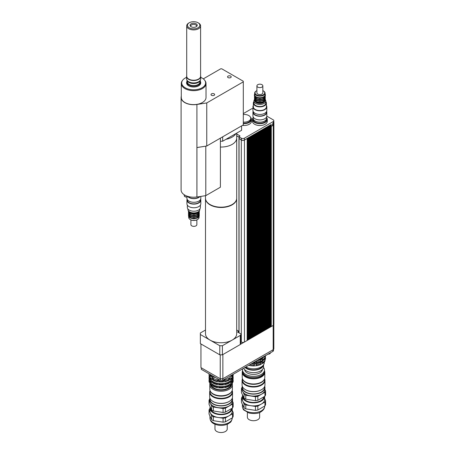 <?xml version="1.0" encoding="UTF-8"?>
<svg xmlns="http://www.w3.org/2000/svg" width="455" height="455" viewBox="0 0 455 455"><rect width="100%" height="100%" fill="white"/><g stroke="black" fill="none" stroke-linecap="round" stroke-linejoin="round"><path stroke-width="0.68" d="M241.588 125.904L241.588 130.301L222.677 141.221L222.677 136.819M220.396 141.221L222.677 141.221M230.668 77.589A1.826 1.052 180 0 1 228.677 77.816A1.826 1.052 180 0 1 227.551 76.844A1.826 1.052 180 0 1 229.377 75.786A1.826 1.052 180 0 1 231.203 76.844A1.826 1.052 180 0 1 230.668 77.589M214.123 95.328A1.826 1.052 180 0 1 212.132 95.561A1.826 1.052 180 0 1 211.006 94.583A1.826 1.052 180 0 1 212.832 93.531A1.826 1.052 180 0 1 214.658 94.583A1.826 1.052 180 0 1 214.123 95.328M190.747 26.475A2.969 1.718 180 0 1 190.685 26.128A2.969 1.718 180 0 1 193.659 24.411A2.969 1.718 180 0 1 196.628 26.123A2.969 1.718 180 0 1 196.566 26.475M196.179 26.737A3.566 2.059 0 0 0 196.913 26.123A3.566 2.059 0 0 0 193.659 23.222A3.566 2.059 0 0 0 190.4 26.123A3.566 2.059 0 0 0 196.179 26.737M198.044 27.818A6.205 3.583 180 0 1 189.269 27.818A6.205 3.583 180 0 1 189.269 22.75A6.205 3.583 180 0 1 198.044 22.75A6.205 3.583 180 0 1 198.044 27.818M189.269 22.75L188.745 23.051A6.944 4.01 0 0 0 186.709 25.89A6.944 4.01 0 0 0 190.998 29.592A6.944 4.01 0 0 0 198.568 28.722A6.944 4.01 0 0 0 200.604 25.89A6.944 4.01 0 0 0 198.568 23.051L198.044 22.75M200.604 25.89L200.604 76.235A6.944 4.01 180 0 1 198.568 79.073A6.944 4.01 180 0 1 190.998 79.938A6.944 4.01 180 0 1 186.709 76.235L186.709 25.89M200.604 75.831A6.984 4.032 180 0 1 198.596 79.085A6.984 4.032 180 0 1 190.662 79.875A6.984 4.032 180 0 1 186.709 75.831M186.709 75.666A7.075 4.084 0 0 0 186.578 76.446A7.075 4.084 0 0 0 190.946 80.222A7.075 4.084 0 0 0 198.659 79.335A7.075 4.084 0 0 0 200.735 76.446A7.075 4.084 0 0 0 200.604 75.666M200.735 76.446L200.735 78.846A7.075 4.084 180 0 1 200.604 79.619A7.075 4.084 180 0 1 198.659 81.735A7.075 4.084 180 0 1 191.583 82.747A7.075 4.084 180 0 1 186.709 79.619A7.075 4.084 180 0 1 186.578 78.846L186.578 76.446M186.709 79.619L186.942 80.319A6.836 3.947 0 0 0 191.652 83.345A6.836 3.947 0 0 0 198.494 82.361A6.836 3.947 0 0 0 200.371 80.319L200.604 79.619M199.899 81.183L199.899 81.997A6.239 3.6 180 0 1 198.067 84.545A6.239 3.6 180 0 1 191.271 85.324A6.239 3.6 180 0 1 187.414 81.997L187.414 81.183M200.166 80.785A6.836 3.947 180 0 1 200.371 81.252A6.836 3.947 180 0 1 198.494 84.789A6.836 3.947 180 0 1 190.452 85.483A6.836 3.947 180 0 1 186.942 81.252A6.836 3.947 180 0 1 187.153 80.785M186.942 81.252L186.709 81.951A7.075 4.084 0 0 0 186.578 82.725A7.075 4.084 0 0 0 190.946 86.501A7.075 4.084 0 0 0 198.659 85.614A7.075 4.084 0 0 0 200.735 82.725A7.075 4.084 0 0 0 200.604 81.951L200.371 81.252M200.729 82.816A7.075 4.084 180 0 1 200.735 82.907A7.075 4.084 180 0 1 198.659 85.796A7.075 4.084 180 0 1 190.946 86.683A7.075 4.084 180 0 1 186.578 82.907A7.075 4.084 180 0 1 186.584 82.816M225.981 139.31A15.601 9.009 0 0 0 235.917 133.571M220.396 147.033A15.601 9.009 0 0 0 236.702 138.036A15.601 9.009 0 0 1 220.396 147.033M203.311 78.851L220.709 68.807L221.761 68.807L243.3 81.24L243.3 124.915L206.758 146.01L198.226 147.329A12.632 7.291 0 0 1 196.924 147.574L196.924 197.015L205.791 195.639L220.396 187.21L220.396 138.138M205.899 146.146L196.924 147.574M205.791 146.203L205.791 195.639M243.3 81.849L206.758 102.944L196.907 104.468A12.552 7.246 180 0 1 181.101 97.467L181.101 189.968A12.552 7.246 0 0 0 196.907 196.969L196.924 196.969M200.735 77.356A11.938 6.893 180 0 1 204.557 80.091A11.938 6.893 180 0 1 202.1 87.781A11.938 6.893 180 0 1 186.886 88.588A11.938 6.893 180 0 1 182.756 80.091A11.938 6.893 180 0 1 186.578 77.356M182.756 80.091L182.364 80.598A12.37 7.144 0 0 0 181.289 83.515A12.37 7.144 0 0 0 188.922 90.113A12.37 7.144 0 0 0 202.401 88.566A12.37 7.144 0 0 0 206.024 83.515A12.37 7.144 0 0 0 204.949 80.598L204.557 80.091M206.024 83.515L206.024 97.467A12.37 7.144 180 0 1 202.401 102.517A12.37 7.144 180 0 1 188.922 104.064A12.37 7.144 180 0 1 181.289 97.467L181.289 83.515M206.758 146.01L206.758 102.944M181.101 97.467A12.552 7.246 180 0 1 181.289 96.221M243.3 114.45A6.688 3.862 180 0 1 250.75 118.283A6.688 3.862 180 0 1 243.3 122.122M250.75 118.283L250.75 119.375A6.688 3.862 180 0 1 243.3 123.214M255.147 121.047A6.688 3.862 180 0 1 253.19 118.317A6.688 3.862 0 0 0 257.32 121.883A6.688 3.862 0 0 0 264.605 121.047A6.688 3.862 0 0 0 266.562 118.317A6.688 3.862 180 0 1 262.433 121.883A6.688 3.862 180 0 1 255.147 121.047M266.562 116.975L266.562 119.409A6.688 3.862 180 0 1 262.433 122.975A6.688 3.862 180 0 1 255.147 122.139A6.688 3.862 180 0 1 253.19 119.409L253.19 116.975M250.495 117.231A7.428 4.288 180 0 1 251.496 119.375A7.428 4.288 180 0 1 243.3 123.641M251.496 119.375L251.496 121.195A7.428 4.288 180 0 1 242.481 125.387M266.562 117.538A7.428 4.288 180 0 1 267.307 119.409A7.428 4.288 180 0 1 262.717 123.368A7.428 4.288 180 0 1 254.624 122.441A7.428 4.288 180 0 1 252.445 119.409A7.428 4.288 180 0 1 253.19 117.538M267.307 119.409L267.307 121.229A7.428 4.288 180 0 1 262.717 125.188A7.428 4.288 180 0 1 254.624 124.26A7.428 4.288 180 0 1 252.445 121.229L252.445 119.409M266.812 116.133L273.193 119.819A2.156 1.246 180 0 1 273.825 120.694L273.825 122.514A2.156 1.246 180 0 1 273.193 123.396L272.579 123.749L272.579 125.569A2.326 1.342 0 0 0 272.778 125.512L271.248 126.336L271.248 124.516L247.56 138.195L247.611 340.215L248.214 339.868L248.163 137.848M272.579 123.749A2.326 1.342 0 0 0 272.778 123.692L272.778 125.512M272.579 125.569L271.248 126.336M271.299 126.365L271.299 326.542L273.245 325.416A2.229 1.285 0 0 0 273.899 324.506L273.899 122.514A2.229 1.285 180 0 1 273.245 123.424L272.778 123.692M270.827 326.508L271.038 124.642M271.038 326.389L270.827 326.781M210.477 374.624L211.228 376.239L211.228 375.057M212.639 375.875L212.639 377.053L215.437 377.491M212.639 377.053A13.002 7.507 180 0 1 211.228 376.239M268.137 354.144A1.672 0.967 0 0 0 269.553 353.871A1.672 0.967 0 0 0 269.667 353.797M270.412 352.835L270.412 352.887A2.042 1.177 180 0 1 269.815 353.717A2.042 1.177 180 0 1 268.279 354.064M253.236 362.72A1.672 0.967 0 0 0 254.692 362.447A1.672 0.967 0 0 0 254.811 362.373M255.619 361.344L255.619 361.372A17.461 10.078 0 0 1 255.556 361.378L255.556 361.463A2.042 1.177 180 0 1 254.954 362.299A2.042 1.177 180 0 1 253.372 362.641M245.404 367.242A9.47 5.471 0 0 0 254.766 369.83A9.47 5.471 0 0 0 262.62 365.911M264.281 362.038L264.281 362.589A10.772 6.216 180 0 1 261.13 366.986A10.772 6.216 180 0 1 245.865 366.975M260.88 358.608L262.99 357.607L262.99 357.118M262.99 357.607A11.978 6.916 0 0 0 264.338 356.339M258.633 359.632A11.978 6.916 0 0 0 260.88 358.836L260.88 358.335M256.523 360.849A10.92 6.307 0 0 0 261.233 359.251A10.92 6.307 0 0 0 263.769 356.947M260.88 361.424L262.99 360.423L262.99 359.513L262.171 359.018L261.392 359.444L260.658 359.888L260.88 361.651A11.978 6.916 0 0 1 256.882 362.834L256.882 361.924L255.92 361.202M262.99 359.513A11.978 6.916 0 0 0 265.02 357.198L265.02 358.108A11.978 6.916 0 0 1 262.99 360.423M264.412 356.299L265.02 357.198M256.882 361.924A11.978 6.916 0 0 0 260.88 360.741M252.588 363.096A11.978 6.916 0 0 0 253.924 363.107L256.882 362.834M253.924 362.703L253.924 363.107M251.382 363.79A10.92 6.307 0 0 0 261.233 362.066A10.92 6.307 0 0 0 263.769 359.763M260.88 364.239L262.99 363.238L262.99 362.328L262.171 361.833L261.392 362.26L260.658 362.703L260.88 364.466A11.978 6.916 0 0 1 256.882 365.649L256.347 363.994L254.231 364.182L253.924 365.922L256.882 365.649M262.99 362.328A11.978 6.916 0 0 0 265.02 360.013L265.02 360.923A11.978 6.916 0 0 1 262.99 363.238M264.429 359.04L265.02 360.013M264.691 359.757L265.481 359.217L265.481 358.307L264.691 358.113M265.481 358.307A11.978 6.916 0 0 0 265.487 358.102A11.978 6.916 0 0 0 265.197 356.595M249.829 364.683A11.978 6.916 0 0 0 253.924 365.012M256.882 364.739A11.978 6.916 0 0 0 260.88 363.556M248.851 365.251L249.482 365.524L249.482 364.887M249.482 365.524A11.978 6.916 0 0 0 253.924 365.922M265.481 356.401L265.487 356.197A11.978 6.916 0 0 1 265.481 356.401L264.691 356.942M265.481 359.217A11.978 6.916 0 0 0 265.487 359.012L265.487 358.102M264.691 359.672L264.691 358.682M264.691 356.857L264.691 356.134M249.437 365.405L249.437 364.91M256.347 365.638L256.347 363.994M256.347 362.823L256.347 361.179M254.231 363.016L254.231 362.635M254.231 365.831L254.231 364.182M262.171 363.477L262.171 361.833M262.171 360.661L262.171 359.018M255.619 361.372L270.844 352.585A17.461 10.078 0 0 0 270.85 352.551M239.011 137.205L236.702 135.869M240.928 341.819L241.304 342.035A2.229 1.285 180 0 0 244.147 342.188A2.229 1.285 0 0 0 244.46 342.035L247.139 340.488L247.139 138.496L244.46 140.043A2.229 1.285 180 0 1 241.304 140.043L239.011 138.462M247.139 138.496L244.403 140.015A2.156 1.246 180 0 1 241.36 140.015L239.102 138.468M239.011 137.143L236.702 135.812M270.173 125.142L270.224 327.162L270.827 326.815L270.776 124.789M269.752 327.134L270.196 327.145L269.752 327.407M269.093 125.762L269.15 327.782L269.752 327.435L269.701 125.409M269.963 327.009L269.963 125.261M268.677 327.754L269.121 327.765L268.677 328.027M268.018 126.382L268.069 328.402L268.677 328.055L268.621 126.035M268.888 327.634L268.888 125.881M267.597 328.373L268.046 328.391L267.597 328.647M266.943 127.002L266.994 329.028L267.597 328.675L267.546 126.655M267.807 328.254L267.807 126.501M266.522 328.993L266.966 329.01L266.522 329.266M265.862 127.627L265.919 329.647L266.522 329.301L266.471 127.275M266.732 328.874L266.732 127.127M265.447 329.619L265.891 329.63L265.447 329.892M264.787 128.247L264.838 330.267L265.447 329.921L265.39 127.9M265.657 329.494L265.657 127.747M264.366 330.239L264.816 330.256L264.366 330.512M263.712 128.867L263.763 330.893L264.366 330.54L264.315 128.52M264.577 330.12L264.577 128.367M263.291 330.859L263.735 330.876L263.291 331.132M262.632 129.493L262.689 331.513L263.291 331.166L263.24 129.14M263.502 330.739L263.502 128.993M262.216 331.485L262.66 331.496L262.216 331.758M261.136 332.104L262.216 331.786L262.16 129.766M262.421 331.359L262.421 129.612M261.557 130.113L261.608 332.133L261.136 332.377M260.482 130.733L260.533 332.759L261.136 332.406L261.085 130.386M261.346 331.985L261.346 130.232M260.061 332.724L260.505 332.741L260.061 332.997M259.401 131.358L259.458 333.378L260.061 333.032L260.01 131.006M260.271 332.605L260.271 130.858M258.986 333.35L259.43 333.361L258.986 333.623M258.326 131.978L258.377 333.998L258.986 333.651L258.929 131.631M259.191 333.225L259.191 131.478M257.905 333.97L258.355 333.987L257.905 334.243M257.251 132.598L257.302 334.624L257.905 334.271L257.854 132.251M258.116 333.851L258.116 132.098M256.83 334.59L257.274 334.607L256.83 334.863M256.171 133.224L256.228 335.244L256.83 334.897L256.779 132.871M257.041 334.471L257.041 132.724M255.75 335.216L256.199 335.227L255.75 335.489M255.096 133.844L255.147 335.864L255.75 335.517L255.699 133.497M255.96 335.09L255.96 133.343M254.675 335.836L255.124 335.853L254.675 336.108M254.021 134.464L254.072 336.49L254.675 336.137L254.624 134.117M254.885 335.716L254.885 133.963M253.6 336.455L254.044 336.473L253.6 336.728M252.94 135.089L252.997 337.11L253.6 336.763L253.549 134.737M253.81 336.336L253.81 134.589M252.519 337.081L252.969 337.092L252.519 337.354M251.865 135.709L251.916 337.729L252.519 337.382L252.468 135.362M252.73 336.956L252.73 135.209M251.444 337.701L251.894 337.718L251.444 337.974M250.79 136.329L250.841 338.355L251.444 338.002L251.393 135.982M251.655 337.582L251.655 135.829M250.369 338.321L250.813 338.338L250.369 338.594M249.71 136.955L249.767 338.975L250.369 338.628L250.318 136.602M250.58 338.201L250.58 136.454M249.289 338.947L249.738 338.958L249.289 339.22M248.635 137.575L248.686 339.595L249.289 339.248L249.238 137.228M249.499 338.821L249.499 137.074M248.214 339.566L248.663 339.584L248.214 339.839M248.424 339.447L248.424 137.694M247.611 340.215L247.139 340.459M248.214 137.876L247.611 138.223M249.289 137.256L248.686 137.603M250.369 136.637L249.767 136.983M251.444 136.011L250.841 136.363M252.519 135.391L251.916 135.738M253.6 134.771L252.997 135.118M254.675 134.145L254.072 134.498M255.75 133.525L255.147 133.872M256.83 132.905L256.228 133.252M257.905 132.28L257.302 132.632M258.986 131.66L258.377 132.007M260.061 131.04L259.458 131.387M261.136 130.414L260.533 130.767M262.216 129.794L261.608 130.141M263.291 129.174L262.689 129.521M264.366 128.549L263.763 128.901M265.447 127.929L264.838 128.276M266.522 127.309L265.919 127.656M267.597 126.683L266.994 127.036M268.677 126.063L268.069 126.41M269.752 125.444L269.15 125.79M270.827 124.824L270.224 125.171M273.825 122.185A2.229 1.285 180 0 1 273.899 122.514M247.139 340.186L247.349 138.314M247.56 138.195L247.082 138.468M273.825 120.694A2.156 1.246 180 0 1 273.193 121.576L244.403 138.195A2.156 1.246 180 0 1 241.36 138.195L239.011 136.773L239.887 135.829L236.702 133.992M243.3 113.602L251.342 108.961A2.156 1.246 180 0 1 252.929 108.597M244.147 342.188L240.684 344.185A2.229 1.285 0 0 0 240.928 343.605L240.928 334.505A2.229 1.285 180 0 1 240.274 335.415L222.41 345.726L219.788 345.726L210.068 340.118A15.601 9.009 0 0 0 232.13 340.118A15.601 9.009 0 0 0 236.702 333.748L236.702 198.482A15.601 9.009 180 0 1 227.068 206.803A15.601 9.009 180 0 1 210.068 204.847A15.601 9.009 180 0 1 205.501 198.482A15.601 9.009 180 0 1 205.501 198.329M201.326 367.822L201.326 369.341L220.385 380.346L222.705 380.346L272.92 351.351A1.86 1.075 0 0 0 273.466 350.595L273.466 349.486M220.385 378.742L220.385 380.346M222.705 378.742L222.705 380.346M200.951 343.952L200.951 367.612L220.231 378.742L222.859 378.742L273.182 349.685A2.229 1.285 0 0 0 273.836 348.775L273.836 324.807M220.231 354.826L220.231 378.742M222.859 354.57L222.859 378.742M205.501 195.684L205.501 198.175A15.601 9.009 0 0 0 210.068 204.545A15.601 9.009 0 0 0 227.068 206.496A15.601 9.009 0 0 0 236.702 198.175L236.702 133.122M205.501 198.482L205.501 333.748A15.601 9.009 0 0 0 210.068 340.118L200.348 334.505L200.348 343.605L219.788 354.826L222.41 354.826L222.41 345.726M222.41 354.826L240.274 344.515A2.229 1.285 0 0 0 240.684 344.185M236.702 330.017L238.699 331.172L237.646 332.082L240.274 333.595A2.229 1.285 180 0 1 240.928 334.505M200.348 334.505L200.348 332.992L205.501 330.017M219.788 354.826L219.788 345.726M238.699 332.685L238.699 331.473M242.441 378.753A11.443 6.603 0 0 0 242.071 380.425A11.443 6.603 0 0 0 249.135 386.528A11.443 6.603 0 0 0 261.602 385.095A11.443 6.603 0 0 0 264.952 380.425A11.443 6.603 0 0 0 264.582 378.753M242.441 378.742L242.441 380.118A11.068 6.393 0 0 0 249.277 386.028A11.068 6.393 0 0 0 261.341 384.64A11.068 6.393 0 0 0 264.582 380.118L264.582 378.742M264.952 380.425L264.952 384.975A11.443 6.603 180 0 1 261.602 389.645A11.443 6.603 180 0 1 245.421 389.645A11.443 6.603 180 0 1 242.071 384.975L242.071 380.425M245.552 389.719A11.068 6.393 0 0 0 245.683 389.798A11.068 6.393 0 0 0 261.341 389.798L261.602 389.645L261.341 389.798A11.068 6.393 0 0 0 261.466 389.719M247.383 412.475L247.383 417.184A6.131 3.538 0 0 0 253.509 420.721A6.131 3.538 0 0 0 259.64 417.184L259.64 412.475M257.843 410.012L257.843 406.07L264.941 401.97L264.941 405.917L257.843 410.012A12.222 7.058 0 0 1 255.471 410.376L245.78 408.88L245.78 404.933L255.471 406.434L255.471 410.376M264.941 405.917A12.222 7.058 0 0 0 265.572 404.546L265.572 400.605L264.656 398.625M242.367 396.805L242.083 396.97A12.222 7.058 0 0 0 241.451 398.341L244.045 403.932L244.045 407.879L241.451 402.283L241.451 398.341M257.843 400.303L257.843 396.362L264.941 392.267L264.941 396.208L257.843 400.303A12.222 7.058 180 0 1 255.471 400.673L245.78 399.171L245.78 395.23L255.471 396.732L255.471 400.673M264.941 396.208A12.222 7.058 180 0 0 265.572 394.843L265.572 390.896L264.952 389.554M243.112 392.216L244.045 394.229L244.045 398.171L241.451 392.574L241.451 388.633L242.123 390.083M264.941 392.267A12.222 7.058 0 0 0 265.572 390.896M242.077 387.273A12.222 7.058 0 0 0 241.451 388.633M244.045 394.229A12.222 7.058 0 0 0 245.78 395.23M255.471 396.732A12.222 7.058 0 0 0 257.843 396.362M245.552 394.206A11.068 6.393 0 0 0 245.683 394.286A11.068 6.393 0 0 0 261.341 394.286L261.341 394.286A11.068 6.393 0 0 0 261.466 394.206M245.78 399.171A12.222 7.058 180 0 1 244.045 398.171M242.521 395.378A11.142 6.433 0 0 0 242.367 396.436A11.142 6.433 0 0 0 253.503 402.874A11.142 6.433 0 0 0 264.656 396.447L264.656 399.473A11.142 6.433 0 0 1 261.392 404.023A11.142 6.433 0 0 1 250.625 405.684A11.142 6.433 0 0 1 242.748 401.134A11.142 6.433 0 0 1 242.367 399.473L242.367 396.436M244.045 403.932A12.222 7.058 0 0 0 245.78 404.933M264.941 401.97A12.222 7.058 0 0 0 265.572 400.605M255.471 406.434A12.222 7.058 0 0 0 257.843 406.07M244.045 407.879A12.222 7.058 0 0 0 245.78 408.88M243.118 396.635A10.402 6.006 0 0 0 249.687 402.021A10.402 6.006 0 0 0 260.863 400.684A10.402 6.006 0 0 0 263.849 397.096M242.287 386.25A11.443 6.603 0 0 0 242.071 387.524L242.071 389.463A11.443 6.603 0 0 0 245.421 394.132A11.443 6.603 0 0 0 261.602 394.132L261.602 394.132A11.443 6.603 0 0 0 264.952 389.463L264.952 387.524A11.443 6.603 0 0 0 264.736 386.25M242.071 387.524A11.443 6.603 0 0 0 249.135 393.626A11.443 6.603 0 0 0 261.602 392.193A11.443 6.603 0 0 0 264.952 387.524M242.441 386.642L242.441 387.524A11.068 6.393 0 0 0 249.277 393.427A11.068 6.393 0 0 0 261.341 392.039A11.068 6.393 0 0 0 264.582 387.524L264.582 386.642M242.737 379.407A11.068 6.393 0 0 0 250.489 384.083A11.068 6.393 0 0 0 261.341 382.456A11.068 6.393 0 0 0 264.281 379.407M245.632 382.12A10.994 6.347 0 0 0 245.734 382.183A10.994 6.347 0 0 0 261.284 382.183L261.284 382.183A10.994 6.347 0 0 0 261.392 382.12M242.555 370.723A11.29 6.518 0 0 0 242.219 372.298L242.219 377.451A11.29 6.518 0 0 0 245.524 382.063A11.29 6.518 0 0 0 261.494 382.063L261.494 382.063A11.29 6.518 0 0 0 264.804 377.451L264.804 372.298A11.29 6.518 0 0 0 264.469 370.723M242.219 372.298A11.29 6.518 0 0 0 249.192 378.321A11.29 6.518 0 0 0 261.494 376.905A11.29 6.518 0 0 0 264.804 372.298M242.987 372.969A10.584 6.114 0 0 0 250.005 378.065A10.584 6.114 0 0 0 260.999 376.621A10.584 6.114 0 0 0 264.031 372.969M242.76 368.766A10.96 6.324 0 0 0 242.555 369.989L242.555 371.206A10.96 6.324 0 0 0 249.317 377.047A10.96 6.324 0 0 0 261.261 375.676A10.96 6.324 0 0 0 264.469 371.206L264.469 369.989A10.96 6.324 0 0 0 263.508 367.401M242.555 369.989A10.96 6.324 0 0 0 249.317 375.836A10.96 6.324 0 0 0 261.261 374.465A10.96 6.324 0 0 0 264.469 369.989M244.608 369.523A8.912 5.147 0 0 0 250.307 374.067A8.912 5.147 0 0 0 259.816 372.901A8.912 5.147 0 0 0 262.416 369.523M243.743 368.197A10.044 5.801 0 0 0 250.79 372.423A10.044 5.801 0 0 0 260.613 370.939A10.044 5.801 0 0 0 263.559 366.838L263.559 364.836M244.989 367.481A10.044 5.801 0 0 0 260.613 368.51A10.044 5.801 0 0 0 263.525 364.882M199.66 196.588A6.688 3.862 180 0 1 193.779 198.505A6.688 3.862 180 0 1 188 196.486M200.007 196.537A6.944 4.01 180 0 1 193.966 198.659A6.944 4.01 180 0 1 187.835 196.628M200.826 196.406L200.826 198.289A6.944 4.01 180 0 1 193.881 202.299A6.944 4.01 180 0 1 186.931 198.289L186.931 197.004M200.41 199.648L200.41 200.109A6.535 3.771 180 0 1 193.881 203.88A6.535 3.771 180 0 1 187.346 200.109L187.346 199.648M200.644 199.199A6.944 4.01 180 0 1 200.826 200.109A6.944 4.01 180 0 1 193.881 204.119A6.944 4.01 180 0 1 186.931 200.109A6.944 4.01 180 0 1 187.113 199.199M200.826 200.109L200.826 203.743A6.944 4.01 180 0 1 193.881 207.759A6.944 4.01 180 0 1 186.931 203.743L186.931 200.109M200.41 205.108L200.41 207.446A6.535 3.771 180 0 1 193.881 211.217A6.535 3.771 180 0 1 187.346 207.446L187.346 205.108M199.08 216.739L199.08 217.393A5.198 3.003 180 0 1 197.555 219.515A5.198 3.003 180 0 1 190.201 219.515A5.198 3.003 180 0 1 188.677 217.393L188.677 216.739M190.338 219.594A4.829 2.787 0 0 0 190.463 219.668A4.829 2.787 0 0 0 197.294 219.668A4.829 2.787 0 0 0 197.419 219.594M199.825 209.016L199.825 209.51A5.943 3.43 180 0 1 198.084 211.933A5.943 3.43 180 0 1 189.678 211.933A5.943 3.43 180 0 1 187.938 209.51L187.938 209.016M198.084 211.933L197.555 212.24A5.198 3.003 180 0 1 190.201 212.24L189.678 211.933M198.966 211.279A5.198 3.003 180 0 1 193.881 213.662A5.198 3.003 180 0 1 188.791 211.279M199.08 212.189A5.198 3.003 180 0 1 193.881 215.181A5.198 3.003 180 0 1 188.677 212.189M199.08 213.708A5.198 3.003 180 0 1 193.881 216.694A5.198 3.003 180 0 1 188.677 213.708M199.08 215.221A5.198 3.003 180 0 1 193.881 218.212A5.198 3.003 180 0 1 188.677 215.221M196.85 219.896L196.85 224.645A2.969 1.718 180 0 1 193.881 226.362A2.969 1.718 180 0 1 190.907 224.645L190.907 219.896M210.028 390.555A11.443 6.603 0 0 0 209.658 392.221A11.443 6.603 0 0 0 221.102 398.825A11.443 6.603 0 0 0 232.539 392.221A11.443 6.603 0 0 0 232.169 390.555M210.028 390.538L210.028 391.92A11.068 6.393 0 0 0 221.102 398.307A11.068 6.393 0 0 0 232.169 391.92L232.169 390.538M232.539 392.221L232.539 396.771A11.443 6.603 180 0 1 229.189 401.441A11.443 6.603 180 0 1 213.008 401.441A11.443 6.603 180 0 1 209.658 396.771L209.658 392.221M213.145 401.52A11.068 6.393 0 0 0 213.27 401.594A11.068 6.393 0 0 0 228.928 401.594A11.068 6.393 0 0 0 229.058 401.52M214.97 424.27L214.97 428.98A6.131 3.538 0 0 0 216.768 431.482A6.131 3.538 0 0 0 223.445 432.25A6.131 3.538 0 0 0 227.227 428.98L227.227 424.27M223.183 380.744L223.138 381.904L223.183 380.744L224.975 380.465L225.288 381.574A12.075 6.967 0 0 0 228.814 380.397L228.586 379.265L229.9 378.503L230.384 379.487A12.075 6.967 0 0 0 232.42 377.451L231.982 376.421L232.46 375.386L232.34 376.763M223.183 383.724L223.138 384.89L223.183 383.724L224.975 383.451L225.288 384.555A12.075 6.967 0 0 0 228.814 383.377L228.586 382.245L229.9 381.489L230.384 382.473A12.075 6.967 0 0 0 232.42 380.437L231.982 379.407L232.46 378.367L232.34 379.749M232.46 375.386L233 375.602L233 376.211L232.46 376.484M232.46 378.367L233 378.588L233 379.191L232.46 379.464M223.183 386.71L223.138 387.87L223.183 386.71L224.975 386.432L225.288 387.541A12.075 6.967 0 0 0 228.814 386.363L228.586 385.231L229.9 384.469L230.384 385.453A12.075 6.967 0 0 0 232.42 383.417L231.982 382.388L232.46 381.353L233 381.569L233 382.177L232.34 382.729M232.46 381.353L232.46 382.45M229.9 378.503L229.9 379.601L228.586 380.363M229.9 381.489L229.9 382.587L228.586 383.343M230.384 379.487L229.9 379.601M230.384 382.473L229.9 382.587M229.9 384.469L229.9 385.567L228.586 386.323M230.384 385.453L229.9 385.567M224.975 380.465L224.975 381.563L223.183 381.842M224.975 383.451L224.975 384.543L223.183 384.822M225.288 381.574L224.975 381.563M225.288 384.555L224.975 384.543M224.975 386.432L224.975 387.529L223.183 387.808M225.288 387.541L224.975 387.529M217.223 380.465L219.014 380.744L219.014 381.842L216.916 381.574L217.223 380.465L217.223 381.563M217.223 383.451L219.014 383.724L219.014 384.822L216.916 384.555L217.223 383.451L217.223 384.543M219.014 380.744L219.014 381.842M219.014 383.724L219.014 384.822M219.014 386.71L219.065 387.87L216.916 387.541L217.223 386.432L219.014 386.71L219.014 387.808M217.223 386.432L217.223 387.529M212.303 378.503L212.303 379.601L211.814 379.487L212.303 378.503L213.611 379.265L213.384 380.397A12.075 6.967 0 0 0 216.916 381.574M213.611 380.363L212.303 379.601M212.303 381.489L212.303 382.587L211.814 382.473L212.303 381.489L213.611 382.245L213.384 383.377A12.075 6.967 0 0 0 216.916 384.555M213.611 383.343L212.303 382.587M212.303 384.469L212.303 385.567L211.814 385.453L212.303 384.469L213.611 385.231L213.384 386.363A12.075 6.967 0 0 0 216.916 387.541M213.611 386.323L212.303 385.567M209.738 375.386L209.738 376.484L209.198 376.211L209.198 375.602L209.738 375.386L210.216 376.421L209.778 377.451A12.075 6.967 0 0 0 211.814 379.487M209.738 378.367L209.738 379.464L209.198 379.191L209.198 378.588L209.738 378.367L210.216 379.407L209.778 380.437A12.075 6.967 0 0 0 211.814 382.473M209.863 379.749L209.738 379.464M209.738 381.353L209.738 382.45L209.198 382.177L209.198 381.569L209.738 381.353L210.216 382.388L209.778 383.417A12.075 6.967 0 0 0 211.814 385.453M209.198 379.22A12.075 6.967 0 0 0 209.027 380.397A12.075 6.967 0 0 0 209.198 381.569M209.027 380.397L209.027 381A12.075 6.967 0 0 0 209.198 382.177M209.778 382.809A12.075 6.967 0 0 0 211.814 384.845M213.384 385.755A12.075 6.967 0 0 0 216.916 386.932M219.065 387.262A12.075 6.967 0 0 0 223.138 387.262M219.065 387.87A12.075 6.967 0 0 0 223.138 387.87M225.288 386.932A12.075 6.967 0 0 0 228.814 385.755M230.384 384.845A12.075 6.967 0 0 0 232.42 382.809M233 381.569A12.075 6.967 0 0 0 233.17 380.397A12.075 6.967 0 0 0 233 379.22M233 382.177A12.075 6.967 0 0 0 233.17 381L233.17 380.397M209.198 376.234A12.075 6.967 0 0 0 209.027 377.411A12.075 6.967 0 0 0 209.198 378.588M209.027 377.411L209.027 378.02A12.075 6.967 0 0 0 209.198 379.191M209.778 379.828A12.075 6.967 0 0 0 211.814 381.864M213.384 382.774A12.075 6.967 0 0 0 216.916 383.946M219.065 384.282A12.075 6.967 0 0 0 223.138 384.282M219.065 384.89A12.075 6.967 0 0 0 223.138 384.89M225.288 383.946A12.075 6.967 0 0 0 228.814 382.774M230.384 381.864A12.075 6.967 0 0 0 232.42 379.828M233 378.588A12.075 6.967 0 0 0 233.17 377.411A12.075 6.967 0 0 0 233 376.234M233 379.191A12.075 6.967 0 0 0 233.17 378.02L233.17 377.411M209.072 373.817A12.075 6.967 0 0 0 209.027 374.431A12.075 6.967 0 0 0 209.198 375.602M209.027 374.431L209.027 375.034A12.075 6.967 0 0 0 209.198 376.211M209.778 376.848A12.075 6.967 0 0 0 211.814 378.884M213.384 379.788A12.075 6.967 0 0 0 216.916 380.966M219.065 381.296A12.075 6.967 0 0 0 223.138 381.296M219.065 381.904A12.075 6.967 0 0 0 223.138 381.904M225.288 380.966A12.075 6.967 0 0 0 228.814 379.788M230.384 378.884A12.075 6.967 0 0 0 232.42 376.848M233 375.602A12.075 6.967 0 0 0 233.17 374.431A12.075 6.967 0 0 0 233.17 374.306M233 376.211A12.075 6.967 0 0 0 233.17 375.034L233.17 374.431M209.772 379.544L209.772 380.044A11.33 6.541 0 0 0 209.778 380.261M209.795 380.46A11.33 6.541 0 0 0 221.102 386.585A11.33 6.541 0 0 0 232.403 380.46M232.42 380.261A11.33 6.541 0 0 0 232.431 380.044L232.431 379.544M209.772 376.558L209.772 377.058A11.33 6.541 0 0 0 209.778 377.275M209.795 377.479A11.33 6.541 0 0 0 221.102 383.605A11.33 6.541 0 0 0 232.403 377.479M232.42 377.275A11.33 6.541 0 0 0 232.431 377.058L232.431 376.558M210.182 374.454A10.96 6.324 0 0 0 220.146 380.204M223.087 380.124A10.96 6.324 0 0 0 231.874 375.051M209.948 383.673A11.29 6.518 0 0 0 209.806 384.702A11.29 6.518 0 0 0 221.102 391.22A11.29 6.518 0 0 0 232.391 384.702A11.29 6.518 0 0 0 232.249 383.673M231.635 384.401A10.55 6.091 180 0 1 221.102 390.185A10.55 6.091 180 0 1 210.563 384.401M209.806 384.702L209.806 389.252A11.29 6.518 0 0 0 213.116 393.859A11.29 6.518 0 0 0 229.087 393.859A11.29 6.518 0 0 0 232.391 389.252L232.391 384.702M211.49 385.22A9.805 5.659 0 0 0 221.102 389.753A9.805 5.659 0 0 0 230.708 385.22M209.954 408.601L209.67 408.766A12.222 7.058 0 0 0 209.038 410.137L211.632 415.733L211.632 419.675L209.038 414.078L209.038 410.137M213.367 420.676L213.367 416.735L223.064 418.23L223.064 422.177L213.367 420.676A12.222 7.058 0 0 1 211.632 419.675M225.43 421.808L225.43 417.866L232.528 413.771L232.528 417.713L225.43 421.808A12.222 7.058 0 0 1 223.064 422.177M232.528 417.713A12.222 7.058 0 0 0 233.159 416.342L233.159 412.401L232.243 410.421M210.699 404.012L211.632 406.025L211.632 409.966L209.038 404.376L209.038 400.428L209.71 401.879M213.367 410.973L213.367 407.026L223.064 408.527L223.064 412.469L213.367 410.973A12.222 7.058 180 0 1 211.632 409.966M225.43 412.105L225.43 408.163L232.528 404.063L232.528 408.01L225.43 412.105A12.222 7.058 180 0 1 223.064 412.469M232.528 408.01A12.222 7.058 180 0 0 233.159 406.639L233.159 402.698L232.539 401.355M209.664 399.069A12.222 7.058 0 0 0 209.038 400.428M211.632 406.025A12.222 7.058 0 0 0 213.367 407.026M223.064 408.527A12.222 7.058 0 0 0 225.43 408.163M232.528 404.063A12.222 7.058 0 0 0 233.159 402.698M213.145 406.008A11.068 6.393 0 0 0 213.27 406.082A11.068 6.393 0 0 0 228.928 406.082A11.068 6.393 0 0 0 229.058 406.008M210.335 409.898A11.142 6.433 0 0 0 222.546 414.613A11.142 6.433 0 0 0 232.243 408.249L232.243 411.269A11.142 6.433 0 0 1 228.979 415.819A11.142 6.433 0 0 1 218.212 417.485A11.142 6.433 0 0 1 210.335 412.935A11.142 6.433 0 0 1 209.954 411.269L209.954 408.237A11.142 6.433 0 0 0 210.335 409.898M210.108 407.174A11.142 6.433 0 0 0 209.954 408.237M232.528 413.771A12.222 7.058 0 0 0 233.159 412.401M223.064 418.23A12.222 7.058 0 0 0 225.43 417.866M211.632 415.733A12.222 7.058 0 0 0 213.367 416.735M210.705 408.431A10.402 6.006 0 0 0 220.698 414.238A10.402 6.006 0 0 0 231.436 408.891M209.874 398.045A11.443 6.603 0 0 0 209.658 399.319L209.658 401.259A11.443 6.603 0 0 0 213.008 405.928A11.443 6.603 0 0 0 229.189 405.928A11.443 6.603 0 0 0 232.539 401.259L232.539 399.319A11.443 6.603 0 0 0 232.323 398.045M209.658 399.319A11.443 6.603 0 0 0 221.102 405.923A11.443 6.603 0 0 0 232.539 399.319M210.028 398.443L210.028 399.319A11.068 6.393 0 0 0 221.102 405.712A11.068 6.393 0 0 0 232.169 399.319L232.169 398.443M210.324 391.203A11.068 6.393 0 0 0 221.102 396.123A11.068 6.393 0 0 0 231.874 391.203M213.219 393.922A10.994 6.347 0 0 0 213.327 393.979A10.994 6.347 0 0 0 228.876 393.979A10.994 6.347 0 0 0 228.979 393.922M253.111 111.338A6.944 4.01 0 0 0 252.929 112.249L252.929 115.888A6.944 4.01 0 0 0 257.217 119.597A6.944 4.01 0 0 0 264.787 118.727A6.944 4.01 0 0 0 266.823 115.888L266.823 112.249A6.944 4.01 0 0 0 266.641 111.338M252.929 112.249A6.944 4.01 0 0 0 257.217 115.957A6.944 4.01 0 0 0 264.787 115.087A6.944 4.01 0 0 0 266.823 112.249M253.344 111.793L253.344 112.249A6.535 3.771 0 0 0 257.376 115.735A6.535 3.771 0 0 0 264.497 114.916A6.535 3.771 0 0 0 266.408 112.249L266.408 111.793M253.344 105.429A6.944 4.01 0 0 0 252.929 106.788L252.929 110.428A6.944 4.01 0 0 0 257.217 114.137A6.944 4.01 0 0 0 264.787 113.267A6.944 4.01 0 0 0 266.823 110.428L266.823 106.788A6.944 4.01 0 0 0 266.408 105.429M252.929 106.788A6.944 4.01 0 0 0 257.217 110.497A6.944 4.01 0 0 0 264.787 109.627A6.944 4.01 0 0 0 266.823 106.788M253.935 101.522A6.535 3.771 0 0 0 253.344 103.086L253.344 106.788A6.535 3.771 0 0 0 257.376 110.275A6.535 3.771 0 0 0 264.497 109.456A6.535 3.771 0 0 0 266.408 106.788L266.408 103.086A6.535 3.771 0 0 0 265.817 101.522M253.344 103.086A6.535 3.771 0 0 0 257.376 106.572A6.535 3.771 0 0 0 264.497 105.753A6.535 3.771 0 0 0 266.408 103.086M254.317 99.81A5.943 3.43 0 0 0 253.935 101.027L253.935 103.086A5.943 3.43 0 0 0 257.604 106.26A5.943 3.43 0 0 0 264.076 105.514A5.943 3.43 0 0 0 265.817 103.086L265.817 101.027A5.943 3.43 0 0 0 265.436 99.81M256.336 90.943A5.198 3.003 0 0 0 256.199 91.017A5.198 3.003 0 0 0 254.675 93.144A5.198 3.003 0 0 0 257.888 95.914A5.198 3.003 0 0 0 263.553 95.266A5.198 3.003 0 0 0 265.077 93.144A5.198 3.003 0 0 0 263.553 91.017A5.198 3.003 0 0 0 263.417 90.943M262.848 90.642A4.829 2.787 180 0 1 263.291 90.869A4.829 2.787 180 0 1 263.291 94.811A4.829 2.787 180 0 1 256.461 94.811A4.829 2.787 180 0 1 256.461 90.869A4.829 2.787 180 0 1 256.904 90.642M254.675 93.144L254.675 94.72A5.198 3.003 0 0 0 257.888 97.495A5.198 3.003 0 0 0 263.553 96.841A5.198 3.003 0 0 0 265.077 94.72L265.077 93.144M256.904 85.893L256.904 92.837A2.969 1.718 0 0 0 258.741 94.424A2.969 1.718 0 0 0 261.978 94.054A2.969 1.718 0 0 0 262.848 92.837L262.848 85.893A2.969 1.718 0 0 0 259.879 84.175A2.969 1.718 0 0 0 256.904 85.893A2.969 1.718 0 0 0 258.741 87.479A2.969 1.718 0 0 0 261.978 87.104A2.969 1.718 0 0 0 262.848 85.893M253.935 101.027A5.943 3.43 0 0 0 257.604 104.195A5.943 3.43 0 0 0 264.076 103.456A5.943 3.43 0 0 0 265.817 101.027M254.743 100.896A5.198 3.003 0 0 0 258.275 103.279A5.198 3.003 0 0 0 263.553 102.546A5.198 3.003 0 0 0 265.009 100.896M254.675 99.281A5.198 3.003 0 0 0 257.894 102.045A5.198 3.003 0 0 0 263.553 101.391A5.198 3.003 0 0 0 265.077 99.281M254.675 97.762A5.198 3.003 0 0 0 257.894 100.527A5.198 3.003 0 0 0 263.553 99.872A5.198 3.003 0 0 0 265.077 97.762M254.675 96.25A5.198 3.003 0 0 0 257.894 99.014A5.198 3.003 0 0 0 263.553 98.36A5.198 3.003 0 0 0 265.077 96.25M187.955 196.429A2.042 1.177 180 0 1 185.668 196.856A2.042 1.177 180 0 1 184.258 195.73L185.174 196.856L186.311 197.066L188.04 196.452M196.907 104.468L196.907 196.969M273.245 325.416L273.245 123.424M244.46 342.035L244.46 140.043M241.36 140.015L241.36 138.195M244.403 140.015L244.403 138.195M239.102 138.712L239.102 136.892M239.887 136.193L239.887 135.829M273.193 123.396L273.193 121.576M241.304 342.035L241.304 140.043M239.046 332.889L239.046 138.741M272.92 349.838L272.92 351.351M273.182 325.45L273.182 349.685M240.274 344.515L240.274 335.415M242.367 406.264C242.828 408.596 243.328 409.853 243.869 410.046L249.158 413.077C254.8 413.936 258.724 413.521 260.931 411.832C263.485 410.183 264.725 408.328 264.656 406.264A11.142 6.433 180 0 1 261.392 410.814A11.142 6.433 180 0 1 249.249 412.207A11.142 6.433 180 0 1 242.367 406.264L242.367 404.262M209.954 418.06C210.176 420.613 211.473 422.502 213.856 423.73C218.747 425.994 223.564 425.999 228.302 423.753C229.997 422.143 231.123 423.264 232.243 418.06A11.142 6.433 180 0 1 221.102 424.498A11.142 6.433 180 0 1 209.954 418.06L209.954 416.058M184.258 194.774L184.258 195.73M239.011 138.587L239.011 136.773M238.938 332.827L238.938 138.587M199.438 210.722L199.131 212.11L197.777 213.389L193.921 214.339L190.071 213.44L188.637 212.115L188.319 210.722M199.313 211.723L199.131 213.623L197.777 214.908L193.921 215.852L190.071 214.953L188.637 213.634L188.444 211.723M199.313 213.241L199.131 215.141L197.777 216.421L193.921 217.371L190.071 216.472L188.637 215.152L188.444 213.241M199.313 214.754L199.131 216.66L197.777 217.939L193.921 218.889L190.071 217.99L188.637 216.665L188.444 214.754M254.442 98.815L254.629 100.714L255.983 102L259.839 102.944L263.741 102.017L265.106 100.754L265.31 98.815M254.442 97.296L254.629 99.201L255.983 100.481L259.839 101.431L263.741 100.498L265.106 99.235L265.31 97.296M254.442 95.783L254.629 97.683L255.983 98.962L259.839 99.912L263.741 98.985L265.106 97.717L265.31 95.783M254.675 93.798L254.305 95.021L254.629 96.17L255.983 97.45L259.839 98.394L263.741 97.467L265.106 96.204L265.447 95.01L265.077 93.798"/></g></svg>
